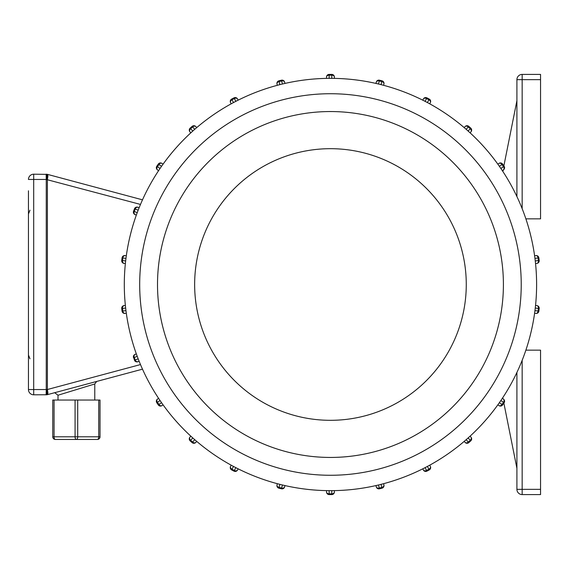 <?xml version="1.0" encoding="UTF-8"?>
<svg xmlns="http://www.w3.org/2000/svg" width="569" height="569" viewBox="0 0 569 569"><rect width="100%" height="100%" fill="white"/><g stroke="black" fill="none" stroke-linecap="round" stroke-linejoin="round"><path stroke-width="0.85" d="M284.635 486.879L284.955 485.57L284.635 486.879A2.625 2.625 0 0 1 281.456 488.799L278.902 488.174A2.625 2.625 0 0 1 276.982 484.994A2.625 2.625 0 0 0 278.902 488.174L281.456 488.799A2.625 2.625 0 0 0 284.635 486.879A2.625 1.856 -166.2 0 1 281.641 488.053L281.456 488.799A2.625 2.625 0 0 0 284.635 486.879M277.309 483.686L276.982 484.994A2.625 2.625 0 0 0 278.902 488.174L279.087 487.427A2.625 1.856 -166.2 0 1 276.982 484.994M231.185 465.179L230.559 466.374A2.625 2.625 0 0 0 231.661 469.916L233.987 471.139A2.625 2.625 0 0 0 237.529 470.03L238.162 468.835M195.828 442.405L196.725 441.395L195.828 442.405A2.625 2.625 0 0 1 192.123 442.625A2.625 2.625 0 0 0 195.828 442.405A2.625 1.856 -138.5 0 1 192.635 442.049L192.123 442.625A2.625 2.625 0 0 0 195.828 442.405M190.828 436.167L189.932 437.177A2.625 2.625 0 0 0 190.16 440.883A2.625 2.625 0 0 1 189.932 437.177A2.625 2.625 0 0 0 190.16 440.883L192.123 442.625M161.952 405.597L163.068 404.829L161.952 405.597A2.625 2.625 0 0 1 158.303 404.929A2.625 2.625 0 0 0 161.952 405.597A2.625 1.856 -124.6 0 1 158.936 404.488L158.303 404.929A2.625 2.625 0 0 0 161.952 405.597M158.587 398.343L157.478 399.111A2.625 2.625 0 0 0 156.809 402.767A2.625 2.625 0 0 1 157.478 399.111A2.625 2.625 0 0 0 156.809 402.767L158.303 404.929M136.34 353.904L135.073 354.387A2.625 2.625 0 0 0 133.551 357.773L133.615 355.76L135.073 354.387L133.914 355.255L133.395 356.614L134.483 360.227L135.863 361.692L137.869 361.749L135.863 361.692L134.483 360.227A2.625 2.625 0 0 0 137.869 361.749L139.135 361.272M124.028 305.596L122.107 306.826L121.723 308.227L122.058 311.129L121.738 308.519L122.506 308.426A2.625 1.856 -96.9 0 1 124.028 305.596A2.625 2.625 0 0 0 121.738 308.519A2.625 2.625 0 0 1 124.028 305.596L125.372 305.432M121.738 260.481A2.625 2.625 0 0 0 124.028 263.404A2.625 1.856 -83.1 0 1 122.506 260.574L121.738 260.481L122.107 262.174L124.028 263.404L122.691 262.835L121.858 261.64L122.058 257.871L121.738 260.481A2.625 2.625 0 0 0 124.028 263.404L125.372 263.568M124.981 255.581L122.819 256.313L122.058 257.871L122.819 257.963A2.625 1.856 -83.1 0 1 124.981 255.581A2.625 2.625 0 0 0 122.058 257.871A2.625 2.625 0 0 1 124.981 255.581L126.318 255.744M157.478 169.889L158.587 170.657L157.478 169.889A2.625 2.625 0 0 1 156.809 166.233L158.303 164.071A2.625 2.625 0 0 1 161.952 163.403A2.625 2.625 0 0 0 158.303 164.071L156.809 166.233A2.625 2.625 0 0 0 157.478 169.889A2.625 1.856 -55.4 0 1 157.442 166.674L156.809 166.233A2.625 2.625 0 0 0 157.478 169.889M163.068 164.171L161.952 163.403A2.625 2.625 0 0 0 158.303 164.071L158.936 164.512A2.625 1.856 -55.4 0 1 161.952 163.403M189.932 131.823L190.828 132.833L189.932 131.823A2.625 2.625 0 0 1 190.16 128.117L192.123 126.375A2.625 2.625 0 0 1 195.828 126.595A2.625 2.625 0 0 0 192.123 126.375L190.16 128.117A2.625 2.625 0 0 0 189.932 131.823A2.625 1.856 -41.5 0 1 190.665 128.694L190.16 128.117A2.625 2.625 0 0 0 189.932 131.823M196.725 127.605L195.828 126.595A2.625 2.625 0 0 0 192.123 126.375L192.635 126.951A2.625 1.856 -41.5 0 1 195.828 126.595M230.559 102.626L231.185 103.821L230.559 102.626A2.625 2.625 0 0 1 231.661 99.084L233.987 97.861A2.625 2.625 0 0 1 237.529 98.97A2.625 2.625 0 0 0 233.987 97.861L231.661 99.084A2.625 2.625 0 0 0 230.559 102.626A2.625 1.856 -27.7 0 1 232.017 99.767L231.661 99.084A2.625 2.625 0 0 0 230.559 102.626M238.162 100.165L237.529 98.97A2.625 2.625 0 0 0 233.987 97.861L234.343 98.544A2.625 1.856 -27.7 0 1 237.529 98.97M276.982 84.006A2.625 1.856 -13.8 0 1 279.087 81.573L278.902 80.826L281.456 80.201L278.902 80.826A2.625 2.625 0 0 0 276.982 84.006A2.625 2.625 0 0 1 278.902 80.826A2.625 2.625 0 0 0 276.982 84.006L277.309 85.314M284.635 82.121L284.955 83.43L284.635 82.121A2.625 2.625 0 0 0 281.456 80.201A2.625 2.625 0 0 1 284.635 82.121A2.625 2.625 0 0 0 281.456 80.201L281.641 80.947A2.625 1.856 -13.8 0 1 284.635 82.121M326.521 77.035L326.521 78.387L326.521 77.035A2.625 2.625 0 0 1 329.145 74.411L331.77 74.411A2.625 2.625 0 0 1 334.394 77.035A2.625 2.625 0 0 0 331.77 74.411L329.145 74.411A2.625 2.625 0 0 0 326.521 77.035A2.625 1.856 -0 0 1 329.145 75.179L329.145 74.411A2.625 2.625 0 0 0 326.521 77.035M503.01 398.819L502.327 398.343L503.01 398.819L502.783 397.653M503.437 399.111L504.354 400.235L504.539 401.678L502.612 404.929L504.539 401.678L504.354 400.235L503.437 399.111A2.625 1.856 124.6 0 1 503.473 402.326L504.106 402.767A2.625 2.625 0 0 0 503.437 399.111A2.625 2.625 0 0 1 504.106 402.767M522.164 494.589L522.164 489.34L516.915 489.34A5.249 5.249 0 0 0 522.164 494.589L540.55 494.589L522.164 494.589A5.249 5.249 0 0 1 516.915 489.34A5.249 5.249 0 0 0 522.164 494.589A5.249 5.249 0 0 1 516.915 489.34L516.915 372.439A206.156 206.156 0 0 0 330.461 78.344A206.156 206.156 0 0 0 270.759 481.822A206.156 206.156 0 0 0 516.915 372.439A206.156 206.156 0 0 0 330.461 78.344A206.156 206.156 0 0 0 270.759 481.822A206.156 206.156 0 0 0 516.915 372.439L516.915 468.33L503.871 403.108M516.915 489.34L516.915 468.33M540.55 494.589L540.55 350.155L525.877 350.155A206.156 206.156 0 0 0 525.877 218.845L540.55 218.845L540.55 74.411L522.164 74.411A5.249 5.249 0 0 0 516.915 79.66L516.915 196.561M516.915 372.439L517.57 371.045M535.934 313.419L534.597 313.256L535.934 313.419A2.625 2.625 0 0 0 538.857 311.129L539.177 308.519L538.857 311.129L538.096 311.037A2.625 1.856 96.9 0 1 535.934 313.419A2.625 2.625 0 0 0 538.857 311.129M498.963 405.597L497.847 404.829L498.963 405.597A2.625 2.625 0 0 0 502.612 404.929L501.979 404.488A2.625 1.856 124.6 0 1 498.963 405.597A2.625 2.625 0 0 0 502.612 404.929M468.792 442.625L468.28 442.049A2.625 1.856 138.5 0 1 465.086 442.405L464.19 441.395L465.086 442.405A2.625 2.625 0 0 0 468.792 442.625A2.625 2.625 0 0 1 465.086 442.405A2.625 2.625 0 0 0 468.792 442.625L470.755 440.883A2.625 2.625 0 0 0 470.983 437.177L470.086 436.167M422.753 468.835L423.386 470.03A2.625 2.625 0 0 0 426.928 471.139A2.625 2.625 0 0 1 423.386 470.03A2.625 2.625 0 0 0 426.928 471.139L429.254 469.916A2.625 2.625 0 0 0 430.363 466.374L429.73 465.179M379.459 488.799L379.274 488.053A2.625 1.856 166.2 0 1 376.28 486.879A2.625 2.625 0 0 0 379.459 488.799A2.625 2.625 0 0 1 376.28 486.879L375.96 485.57L376.28 486.879A2.625 2.625 0 0 0 379.459 488.799L382.012 488.174A2.625 2.625 0 0 0 383.933 484.994A2.625 2.625 0 0 1 382.012 488.174A2.625 2.625 0 0 0 383.933 484.994L383.606 483.686M334.394 491.965A2.625 1.856 180 0 1 331.77 493.821L331.77 494.589L329.145 494.589L331.77 494.589A2.625 2.625 0 0 0 334.394 491.965A2.625 2.625 0 0 1 331.77 494.589A2.625 2.625 0 0 0 334.394 491.965L334.394 490.613M334.394 78.387L334.394 77.035A2.625 2.625 0 0 0 331.77 74.411L331.77 75.179A2.625 1.856 0 0 1 334.394 77.035M376.28 82.121L375.96 83.43L376.28 82.121A2.625 2.625 0 0 1 379.459 80.201L382.012 80.826A2.625 2.625 0 0 1 383.933 84.006A2.625 2.625 0 0 0 382.012 80.826L379.459 80.201A2.625 2.625 0 0 0 376.28 82.121A2.625 1.856 13.8 0 1 379.274 80.947L379.459 80.201A2.625 2.625 0 0 0 376.28 82.121M383.606 85.314L383.933 84.006A2.625 2.625 0 0 0 382.012 80.826L381.827 81.573A2.625 1.856 13.8 0 1 383.933 84.006M423.386 98.97A2.625 1.856 27.7 0 1 426.572 98.544L426.928 97.861L429.254 99.084L426.928 97.861A2.625 2.625 0 0 0 423.386 98.97A2.625 2.625 0 0 1 426.928 97.861A2.625 2.625 0 0 0 423.386 98.97L422.753 100.165M430.363 102.626L429.73 103.821L430.363 102.626A2.625 2.625 0 0 0 429.254 99.084L428.898 99.767A2.625 1.856 27.7 0 1 430.363 102.626A2.625 2.625 0 0 0 429.254 99.084M465.086 126.595L464.19 127.605L465.086 126.595A2.625 2.625 0 0 1 468.792 126.375L470.755 128.117A2.625 2.625 0 0 1 470.983 131.823A2.625 2.625 0 0 0 470.755 128.117L468.792 126.375A2.625 2.625 0 0 0 465.086 126.595A2.625 1.856 41.5 0 1 468.28 126.951L468.792 126.375A2.625 2.625 0 0 0 465.086 126.595M470.086 132.833L470.983 131.823A2.625 2.625 0 0 0 470.755 128.117L470.25 128.694A2.625 1.856 41.5 0 1 470.983 131.823M502.612 164.071A2.625 2.625 0 0 0 498.963 163.403A2.625 1.856 55.4 0 1 501.979 164.512L502.612 164.071L504.106 166.233L502.612 164.071A2.625 2.625 0 0 0 498.963 163.403L497.847 164.171M503.01 170.181L502.327 170.657L503.437 169.889L502.783 171.347M536.887 263.404L535.543 263.568L536.887 263.404A2.625 2.625 0 0 0 539.177 260.481L538.857 257.871L539.177 260.481L538.416 260.574A2.625 1.856 83.1 0 1 536.887 263.404A2.625 2.625 0 0 0 539.177 260.481M504.106 166.233L504.525 168.196L503.437 169.889A2.625 2.625 0 0 0 504.106 166.233L503.473 166.674A2.625 1.856 55.4 0 1 503.437 169.889A2.625 2.625 0 0 0 504.106 166.233M535.934 255.581A2.625 1.856 83.1 0 1 538.096 257.963L538.857 257.871A2.625 2.625 0 0 0 535.934 255.581A2.625 2.625 0 0 1 538.857 257.871A2.625 2.625 0 0 0 535.934 255.581L534.597 255.744M539.177 308.519A2.625 2.625 0 0 0 536.887 305.596A2.625 1.856 96.9 0 1 538.416 308.426L539.177 308.519A2.625 2.625 0 0 0 536.887 305.596L535.543 305.432M470.983 437.177A2.625 2.625 0 0 1 470.755 440.883A2.625 2.625 0 0 0 470.983 437.177A2.625 1.856 138.5 0 1 470.25 440.306L470.755 440.883M430.363 466.374A2.625 2.625 0 0 1 429.254 469.916A2.625 2.625 0 0 0 430.363 466.374A2.625 1.856 152.3 0 1 428.898 469.233L429.254 469.916M124.981 313.419A2.625 1.856 -96.9 0 1 122.819 311.037L122.058 311.129A2.625 2.625 0 0 0 124.981 313.419L123.046 312.879L122.058 311.129A2.625 2.625 0 0 0 124.981 313.419L126.318 313.256M134.483 208.773L135.202 209.043A2.625 1.856 -69.2 0 1 137.869 207.251L139.135 207.728L137.869 207.251A2.625 2.625 0 0 0 134.483 208.773L135.863 207.308L137.869 207.251A2.625 2.625 0 0 0 134.483 208.773L133.551 211.227A2.625 2.625 0 0 0 135.073 214.613L133.615 213.24L133.551 211.227A2.625 2.625 0 0 0 135.073 214.613L136.34 215.096M503.871 165.892L516.915 100.67M329.145 494.589A2.625 2.625 0 0 1 326.521 491.965A2.625 2.625 0 0 0 329.145 494.589L329.145 493.821A2.625 1.856 180 0 1 326.521 491.965A2.625 2.625 0 0 0 329.145 494.589M326.521 490.613L326.521 491.965M140.493 364.573L47.398 389.516L47.917 393.023L47.504 394.623L142.492 369.167M54.702 392.688L58.002 395.227L58.002 400.05M77.22 386.657L96.716 381.429L94.774 383.968L58.002 395.227M54.069 400.05L52.753 400.05L52.753 436.814A2.625 2.625 0 0 0 55.378 439.446L97.399 439.446A2.625 2.625 0 0 0 100.023 436.814L100.023 400.05L54.069 400.05L54.069 436.814L52.753 436.814A2.625 2.625 0 0 0 55.378 439.446A2.625 1.316 -90 0 1 54.069 436.814L75.072 436.814A2.625 1.316 90 0 0 76.388 439.446A2.625 1.316 -90 0 0 77.704 436.814L75.072 436.814L75.072 400.05M94.333 439.446L58.443 439.446M98.714 400.05L98.714 436.814A2.625 1.316 90 0 1 97.399 439.446A2.625 2.625 0 0 0 100.023 436.814L77.704 436.814L77.704 400.05M140.493 204.427L46.26 179.455L46.139 174.199L47.504 174.377L47.917 175.977L47.398 179.484L47.398 389.516L46.26 389.545L46.829 389.53L46.829 394.751L47.504 394.623L46.139 394.801L46.26 389.545L46.196 393.257L47.917 393.023M46.829 394.751L33.699 394.801A5.249 5.249 0 0 1 28.45 389.545L28.45 190.807M33.699 174.199L33.699 179.455L28.45 179.455A5.249 5.249 0 0 1 33.699 174.199L47.504 174.377L142.492 199.833L47.504 174.377M28.45 378.193L28.457 376.031M28.45 201.718L28.45 370.113L28.45 355.07L29.986 358.783M28.45 376.863L28.45 389.545L33.699 389.545L33.699 394.801M28.45 198.887L28.457 199.555M28.457 369.445L28.45 370.113M28.45 193.325L28.457 192.969M282.395 484.973L281.641 488.053L279.087 487.427L279.848 484.347M233.987 471.139A2.625 2.625 0 0 0 237.529 470.03A2.625 1.856 -152.3 0 1 234.343 470.456L233.987 471.139M230.559 466.374A2.625 2.625 0 0 0 231.661 469.916L232.017 469.233A2.625 1.856 -152.3 0 1 230.559 466.374M235.815 467.647L234.343 470.456L232.017 469.233L233.496 466.424M190.16 440.883L190.665 440.306A2.625 1.856 -138.5 0 1 189.932 437.177M194.74 439.673L192.635 442.049L190.665 440.306L192.77 437.931M156.809 402.767L157.442 402.326A2.625 1.856 -124.6 0 1 157.478 399.111M161.546 402.688L158.936 404.488L157.442 402.326L160.053 400.526M160.053 168.474L157.442 166.674L158.936 164.512L161.546 166.312M192.77 131.069L190.665 128.694L192.635 126.951L194.74 129.327M233.496 102.576L232.017 99.767L234.343 98.544L235.815 101.353M279.848 84.653L279.087 81.573L281.641 80.947L282.395 84.027M540.55 489.34L522.164 489.34L522.164 360.305M329.145 78.351L329.145 75.179L331.77 75.179L331.77 78.351M378.52 84.027L379.274 80.947L381.827 81.573L381.066 84.653M425.1 101.353L426.572 98.544L428.898 99.767L427.426 102.576M466.175 129.327L468.28 126.951L470.25 128.694L468.145 131.069M522.164 74.411A5.249 5.249 0 0 0 516.915 79.66L522.164 79.66L522.164 74.411M522.164 208.695L522.164 79.66L540.55 79.66M499.369 166.312L501.979 164.512L503.473 166.674L500.862 168.474M534.945 258.347L538.096 257.963L538.416 260.574L535.258 260.958M535.258 308.042L538.416 308.426L538.096 311.037L534.945 310.653M500.862 400.526L503.473 402.326L501.979 404.488L499.369 402.688M468.145 437.931L470.25 440.306L468.28 442.049L466.175 439.673M426.928 471.139L426.572 470.456A2.625 1.856 152.3 0 1 423.386 470.03M427.426 466.424L428.898 469.233L426.572 470.456L425.1 467.647M383.933 484.994A2.625 1.856 166.2 0 1 381.827 487.427L382.012 488.174M381.066 484.347L381.827 487.427L379.274 488.053L378.52 484.973M134.483 360.227A2.625 2.625 0 0 0 137.869 361.749A2.625 1.856 -110.8 0 1 135.202 359.957L134.483 360.227M135.073 354.387A2.625 2.625 0 0 0 133.551 357.773L134.27 357.503A2.625 1.856 -110.8 0 1 135.073 354.387M138.167 358.826L135.202 359.957L134.27 357.503L137.243 356.372M125.969 310.653L122.819 311.037L122.506 308.426L125.657 308.042M125.657 260.958L122.506 260.574L122.819 257.963L125.969 258.347M135.073 214.613A2.625 1.856 -69.2 0 1 134.27 211.497L133.551 211.227M137.243 212.628L134.27 211.497L135.202 209.043L138.167 210.174M331.77 490.649L331.77 493.821L329.145 493.821L329.145 490.649M46.829 174.249L46.978 175.771L46.196 175.743M46.829 179.47L46.978 175.771L47.917 175.977M46.26 179.455L46.26 389.545L33.699 389.545L33.699 179.455L46.26 179.455M330.461 93.729A190.771 190.771 0 0 1 495.67 379.886A190.771 190.771 0 0 1 165.245 379.886A190.771 190.771 0 0 1 330.461 93.729M330.461 111.545A172.955 172.955 0 0 0 180.679 370.974A172.955 172.955 0 0 0 480.236 370.974A172.955 172.955 0 0 0 330.461 111.545M330.461 148.687A135.813 135.813 0 0 1 448.073 352.41A135.813 135.813 0 0 1 212.842 352.41A135.813 135.813 0 0 1 330.461 148.687M94.774 383.968L94.774 400.05M29.986 210.217L28.45 213.93M28.457 376.443L28.45 369.8M28.45 368.612L28.457 369.032M28.45 200.388L28.457 199.968M28.45 192.137L28.457 192.557"/></g></svg>
